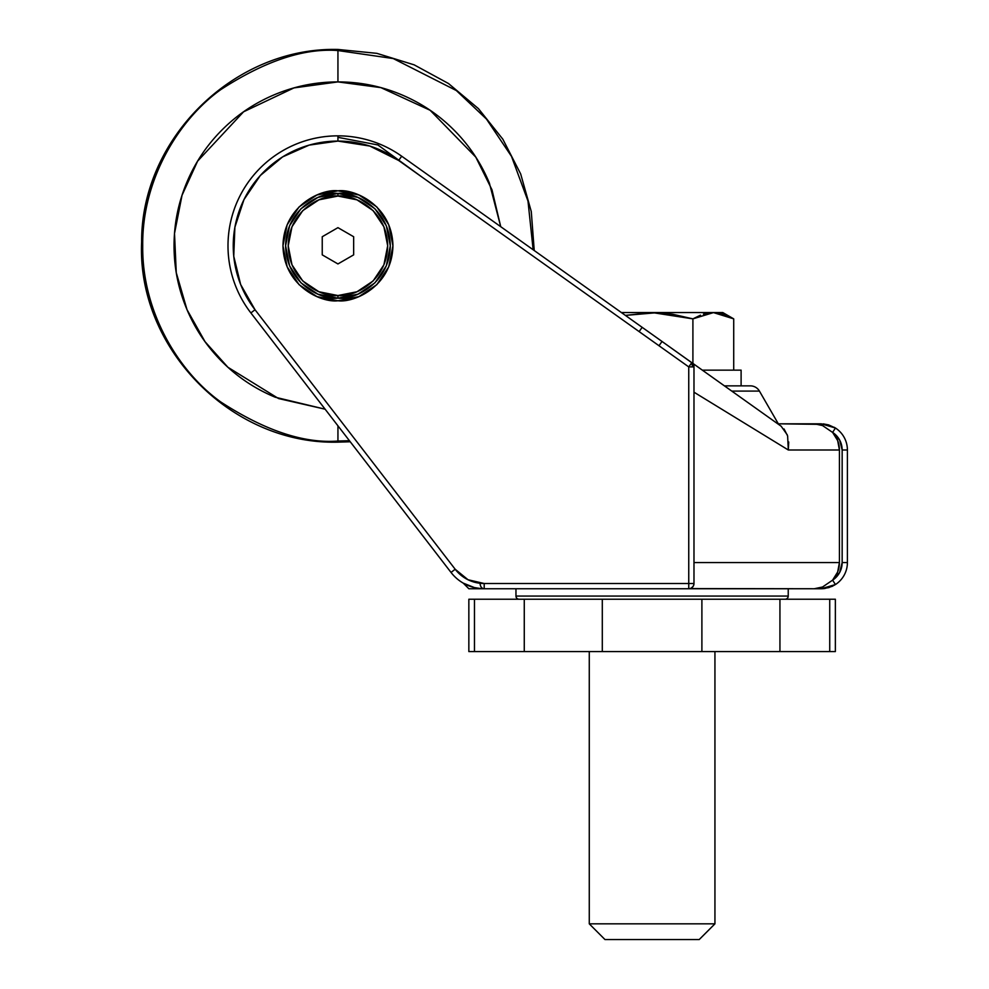 <?xml version="1.0" encoding="UTF-8"?>
<svg xmlns="http://www.w3.org/2000/svg" width="989" height="989" viewBox="0 0 989 989"><rect width="100%" height="100%" fill="white"/><g stroke="black" fill="none" stroke-linecap="round" stroke-linejoin="round"><path stroke-width="1.48" d="M337.941 196.057C352.492 194.054 387.008 208.976 387.688 245.791C387.008 282.607 352.492 297.541 337.941 295.538L337.941 298.159C353.258 300.26 389.592 284.548 390.309 245.791C389.592 207.047 353.258 191.334 337.941 193.436L337.941 196.057L356.98 199.84L373.125 210.62L383.905 226.765L387.688 245.791L383.905 264.829L373.125 280.963L356.98 291.755L337.941 295.538L318.915 291.755L302.77 280.963L291.99 264.829L288.207 245.791L291.99 226.765L302.77 210.62L318.915 199.84L337.941 196.057L337.941 193.436C353.258 191.334 389.592 207.047 390.309 245.791C389.592 284.548 353.258 300.26 337.941 298.159C322.637 300.26 286.303 284.548 285.586 245.791C286.303 207.047 322.637 191.334 337.941 193.436L357.981 197.417L374.967 208.778L386.316 225.764L390.309 245.791L386.316 265.831L374.967 282.817L357.981 294.166L337.941 298.159L317.914 294.166L300.928 282.817L289.579 265.831L285.586 245.791L289.579 225.764L300.928 208.778L317.914 197.417L337.941 193.436C322.637 191.334 286.303 207.047 285.586 245.791C286.303 284.548 322.637 300.26 337.941 298.159L337.941 295.538C323.403 297.541 288.887 282.607 288.207 245.791C288.887 208.976 323.403 194.054 337.941 196.057M353.654 236.73L337.941 227.655L322.241 236.73L322.241 254.865L337.941 263.939L353.654 254.865L353.654 236.73L353.654 254.865L353.654 236.73L337.941 227.655L322.241 236.73L322.241 254.865L337.941 263.939L353.654 254.865L337.941 263.939L322.241 254.865L322.241 236.73L337.941 227.655L353.654 236.73M337.941 190.815C354.025 188.615 392.176 205.106 392.93 245.791C392.176 286.489 354.025 302.98 337.941 300.767C321.87 302.98 283.719 286.489 282.965 245.791C283.719 205.106 321.87 188.615 337.941 190.815L316.913 195.006L299.074 206.924L316.913 195.006L337.941 190.815L358.982 195.006L376.821 206.924L388.739 224.763L392.93 245.791L388.739 266.832L376.821 284.671L358.982 296.589L337.941 300.767L316.913 296.589L299.074 284.671L287.156 266.832L282.965 245.791L287.156 224.763L299.074 206.924M515.961 596.07L788.233 596.07L788.233 588.752L788.233 596.07L515.961 596.07A3.14 3.14 0 0 0 519.114 599.223A3.14 3.14 0 0 1 515.961 596.07L515.961 588.752L515.961 596.07M785.093 599.223A3.14 3.14 0 0 0 788.233 596.07A3.14 3.14 0 0 1 785.093 599.223M731.773 391.088L759.428 391.088A10.471 10.471 0 0 0 750.354 385.858L724.418 385.858L750.354 385.858A10.471 10.471 0 0 1 759.428 391.088L731.773 391.088M778.318 423.811L759.428 391.088L778.318 423.811M692.424 363.173L662.037 341.465L658.995 345.73L662.037 341.465L642.17 327.334L639.129 331.599L688.752 366.907L688.752 583.51L688.752 366.907L398.666 160.478L369.812 146.051L337.941 141.081L309.161 145.111L282.594 156.905L260.292 175.535L243.974 199.593L234.888 227.198L233.75 256.25L240.636 284.486L255.026 309.742L455.175 569.244L468.032 579.752L484.202 583.51L688.752 583.51L688.752 588.752L484.202 588.752A41.884 41.884 0 0 1 451.033 572.446L250.872 312.932A109.952 109.952 0 0 1 401.695 156.213A109.952 109.952 0 0 0 337.941 135.839L337.941 141.081A104.723 104.723 0 0 1 398.666 160.478L401.695 156.213L691.781 362.642L691.373 363.223A5.242 3.684 90 0 1 692.436 366.907L693.981 366.907A5.242 5.242 0 0 0 691.781 362.642A5.242 5.242 0 0 1 693.981 366.907L693.981 583.51A5.242 5.242 0 0 1 688.752 588.752L814.417 588.752L690.05 588.579M837.658 572.001L839.426 562.568L693.981 562.568L839.426 562.568L839.426 449.995L788.32 449.995L693.981 392.188L788.32 449.995L839.426 449.995C839.34 443.282 837.065 437.422 832.602 432.416L822.551 425.567L818.237 424.33L777.762 423.811L814.417 423.811L822.551 425.567A5.242 1.78 -90 0 0 821.216 423.811L835.445 428.014A26.184 26.184 0 0 1 847.4 449.995L847.4 562.568A26.184 26.184 0 0 1 835.445 584.548L821.216 588.752L835.445 584.548A26.184 26.184 0 0 0 847.4 562.568L847.4 449.995A26.184 26.184 0 0 0 835.445 428.014L821.216 423.811L814.417 423.811L821.216 423.811A5.242 1.78 90 0 1 822.551 425.567L832.602 432.416C837.065 437.422 839.34 443.282 839.426 449.995L837.658 440.562L832.602 432.416L839.612 439.981L842.158 449.995L842.158 562.568L839.612 572.569L832.602 580.147C837.065 575.141 839.34 569.281 839.426 562.568C839.34 569.281 837.065 575.141 832.602 580.147L837.658 572.001L839.426 562.568L839.426 449.995L837.658 440.562M691.175 588.146L693.079 586.452M814.417 588.715L822.551 586.996L832.602 580.147L835.445 584.548L832.602 580.147L822.551 586.996L814.417 588.715L821.216 588.752L814.417 588.752M693.808 584.87L693.981 583.584M784.042 428.966L787.627 435.939L788.32 449.995L788.728 441.984M478.107 588.294L484.202 588.752L468.848 588.752L481.989 588.752M481.111 588.628L474.275 587.553L463.26 583.139L468.848 588.752M693.363 364.434L692.906 363.717M688.752 588.752L688.752 583.51L484.202 583.51L484.202 588.752L484.202 583.51A36.655 36.655 0 0 1 455.175 569.244L451.033 572.446L455.175 569.244L255.026 309.742L250.872 312.932L255.026 309.742A104.723 104.723 0 0 1 337.941 141.081L337.941 135.839A109.952 109.952 0 0 0 250.872 312.932L451.033 572.446A41.884 41.884 0 0 0 484.202 588.752L688.752 588.752C691.904 588.418 693.66 586.662 693.981 583.51L688.752 583.51L693.981 583.51L693.981 366.907L688.752 366.907L692.436 366.907A5.242 3.684 -90 0 0 691.373 363.223L688.752 366.907L691.781 362.642L777.762 423.811M398.666 160.478L639.129 331.599L642.17 327.334L401.695 156.213L398.666 160.478M480.122 583.51A5.242 4.067 90 0 0 484.202 588.752L479.072 588.43M474.176 587.528L463.26 583.139L474.399 587.577M787.293 434.9L781.162 426.234L692.115 362.864M691.781 362.642L693.981 366.907M693.981 367.339L693.981 375.993M834.283 427.31L835.445 428.014L832.602 432.416L835.445 428.014L828.597 424.899L823.071 423.885M832.602 432.416A20.942 20.942 0 0 1 842.158 449.995L847.4 449.995L842.158 449.995L842.158 562.568L847.4 562.568L842.158 562.568A20.942 20.942 0 0 1 832.602 580.147M823.058 588.678L821.216 588.752A5.242 1.78 -90 0 0 822.551 586.996A5.242 1.78 90 0 1 821.216 588.752L828.597 587.664L834.58 585.08M822.551 586.996L818.237 588.232M822.551 425.567L818.237 424.33M823.429 423.91L828.597 424.899M832.936 585.97L832.219 586.316M832.12 586.353L824.838 588.48M829.425 587.404L828.597 587.664M824.913 588.467L823.071 588.678L824.913 588.467M821.76 588.739L823.318 588.653M722.786 312.549L733.714 318.866L713.316 312.549L733.714 318.866L733.714 370.146L733.714 318.866L713.316 312.549L692.906 318.866L700.484 315.17L692.906 318.866L692.906 363.433L692.906 318.866L652.097 312.549L625.382 315.392L657.289 312.66L672.817 314.267L692.906 318.866L713.638 312.549L723.639 314.255L733.714 318.866L722.786 312.549L621.401 312.549L722.786 312.549M741.107 385.858L741.107 370.146L702.338 370.146L741.107 370.146L741.107 385.858M803.068 651.578L829.734 651.578L829.734 599.223L829.734 651.578L701.893 651.578L779.938 651.578L779.938 599.223L835.359 599.223L829.734 599.223L829.734 651.578L835.359 651.578L835.359 599.223L835.359 651.578L829.734 651.578L829.734 599.223L803.068 599.223M624.343 599.223L524.269 599.223L524.269 651.578L468.848 651.578L474.473 651.578L474.473 599.223L468.848 599.223L524.269 599.223L524.269 651.578L602.301 651.578L524.269 651.578M604.971 939.55L699.223 939.55L714.936 923.837L589.271 923.837L604.971 939.55L589.271 923.837L714.936 923.837L714.936 651.578L714.936 923.837L699.223 939.55L604.971 939.55M589.271 651.578L589.271 923.837L589.271 651.578M779.938 651.578L779.938 599.223L679.851 599.223M495.86 599.223L474.473 599.223L474.473 651.578L495.86 651.578M624.343 651.578L602.301 651.578L602.301 599.223L701.893 599.223L701.893 651.578L679.851 651.578M779.938 599.223L701.893 599.223L701.893 651.578L602.301 651.578L602.301 599.223L524.269 599.223M703.426 314.131L711.561 312.611M713.23 312.549L704.465 313.81M350.23 441.762L337.941 442.145C231.599 444.963 136.692 348.153 141.637 241.872C141.118 138.349 234.467 46.854 337.941 49.45L337.941 50.55L393.226 58.549L456.349 90.555L486.464 119.063L511.511 156.398L527.99 201.051L533.145 249.747L527.99 201.051L511.511 156.398L486.464 119.063L456.349 90.555L393.226 58.549L337.941 50.55L337.941 81.902L380.901 87.625L430.116 110.274L475.783 157.115L491.978 189.777L500.731 226.679L489.37 183.076C481.05 163 469.206 145.272 453.84 129.905C438.473 114.539 420.745 102.695 400.669 94.375C380.592 86.055 359.687 81.902 337.941 81.902C316.208 81.902 295.303 86.055 275.226 94.375C255.15 102.695 237.422 114.539 222.055 129.905C206.689 145.272 194.845 163 186.525 183.076C178.205 203.153 174.052 224.058 174.052 245.791C174.052 267.525 178.205 288.442 186.525 308.519C194.845 328.595 206.689 346.323 222.055 361.69C237.422 377.056 255.15 388.9 275.226 397.219L325.121 409.199L278.527 398.542L227.903 367.265L205.044 341.7L187.008 309.656L176.265 272.68L174.509 233.441L182.038 195.266L197.615 161.133L243.578 111.794L293.956 87.91L337.941 81.902L337.941 50.55C304.006 47.954 264.965 60.972 220.807 89.603C178.873 119.558 141.934 179.516 142.713 245.791C141.934 312.079 178.873 372.025 220.807 401.991C264.965 430.623 304.006 443.641 337.941 441.032L337.941 442.145L337.941 441.032L349.414 440.698L337.941 441.032L337.941 425.826L337.941 441.032C304.006 443.641 264.965 430.623 220.807 401.991C178.873 372.025 141.934 312.079 142.713 245.791C141.934 179.516 178.873 119.558 220.807 89.603C264.965 60.972 304.006 47.954 337.941 50.55L337.941 49.45L376.834 53.344L414.168 64.854L448.499 83.533L478.441 108.642L502.82 139.177L520.671 173.94L531.278 211.559L534.233 250.526M337.941 137.335L377.909 144.963L421.685 176.858L377.909 144.963L337.941 137.335M468.848 651.578L468.848 599.223"/></g></svg>
